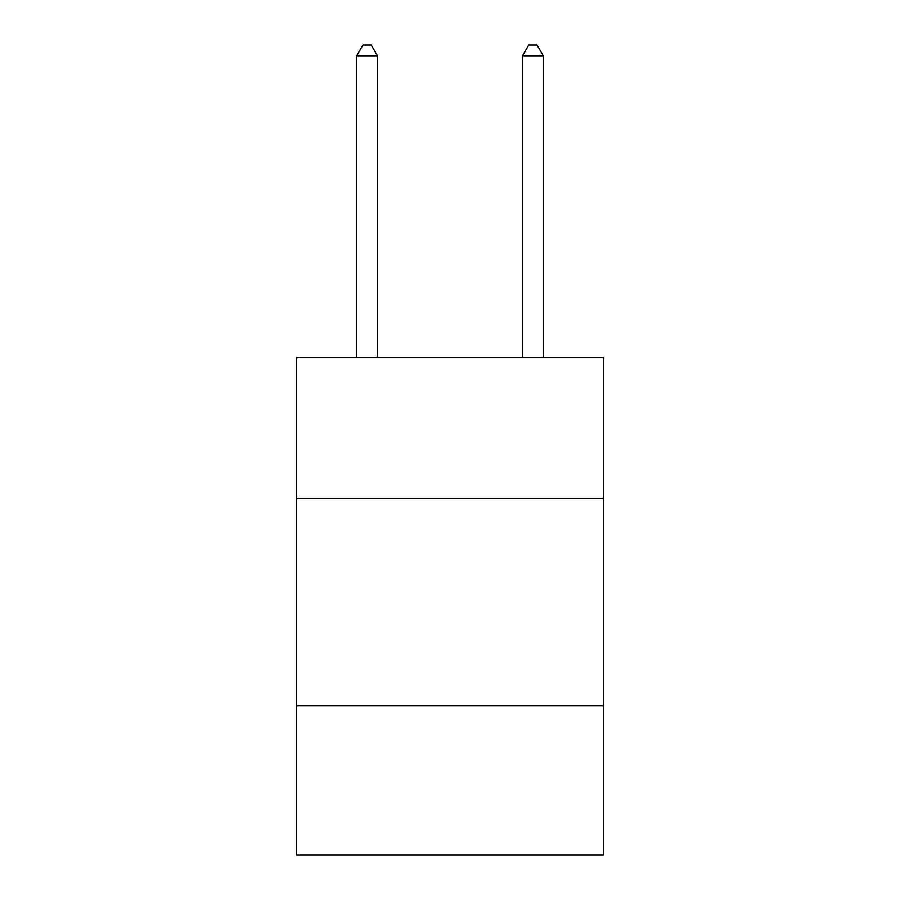 <?xml version="1.0" encoding="UTF-8"?>
<svg xmlns="http://www.w3.org/2000/svg" width="900" height="900" viewBox="0 0 900 900"><rect width="100%" height="100%" fill="white"/><g stroke="black" fill="none" stroke-linecap="round" stroke-linejoin="round"><path stroke-width="1.35" d="M603.383 498.499L603.383 357.559L296.618 357.559L296.618 498.499L603.383 498.499L603.383 855L296.618 855L296.618 498.499M603.383 705.769L296.618 705.769M377.46 357.559L377.46 55.777L356.726 55.777L356.726 357.559M356.726 55.777L362.947 45L371.239 45L377.46 55.777M543.274 357.559L543.274 55.777L522.54 55.777L522.54 357.559M522.54 55.777L528.761 45L537.053 45L543.274 55.777"/></g></svg>
